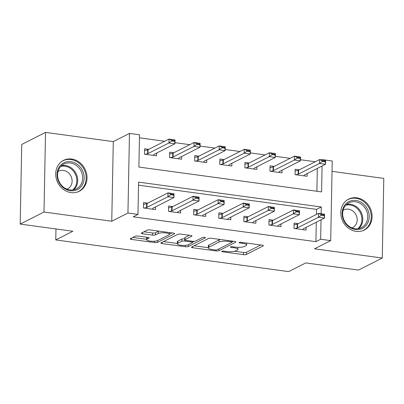 <?xml version="1.0" encoding="UTF-8"?>
<svg xmlns="http://www.w3.org/2000/svg" width="404" height="404" viewBox="0 0 404 404"><rect width="100%" height="100%" fill="white"/><g stroke="black" fill="none" stroke-linecap="round" stroke-linejoin="round"><path stroke-width="0.61" d="M221.806 251.273A1.525 0.379 -178.9 0 0 221.66 251.429A1.525 0.379 -178.9 0 0 222.533 251.793L243.471 254.641A2.182 0.54 -178.9 0 0 246.374 254.434L263.196 245.915A2.182 0.54 -178.9 0 0 263.408 245.688A2.182 0.54 -178.9 0 0 262.161 245.172L241.223 242.324A1.525 0.379 -178.9 0 0 239.188 242.471A1.525 0.379 -178.9 0 0 239.042 242.627A1.525 0.379 -178.9 0 0 239.915 242.986L242.627 243.354A6.979 1.737 -178.9 0 1 246.612 245.006A6.979 1.737 -178.9 0 1 245.94 245.728L244.536 246.44A6.979 1.737 -178.9 0 1 235.244 247.097L232.532 246.728A1.525 0.379 -178.9 0 0 230.497 246.869A1.525 0.379 -178.9 0 0 230.351 247.031A1.525 0.379 -178.9 0 0 231.224 247.389L233.931 247.758A6.979 1.737 -178.9 0 1 237.921 249.409A6.979 1.737 -178.9 0 1 237.249 250.132L235.845 250.839A6.979 1.737 -178.9 0 1 226.548 251.5L223.841 251.131A1.525 0.379 -178.9 0 0 221.806 251.273M71.043 192.617A17.332 15.206 63.1 0 0 79.199 191.294A17.332 15.206 63.1 0 0 86.537 173.372A17.332 15.206 63.1 0 0 71.69 159.045A17.332 15.206 63.1 0 0 63.534 160.368A17.332 15.206 63.1 0 0 56.196 178.29A17.332 15.206 63.1 0 0 71.043 192.617M356.116 231.386A17.332 15.206 63.1 0 0 364.267 230.063A17.332 15.206 63.1 0 0 371.604 212.14A17.332 15.206 63.1 0 0 356.757 197.814A17.332 15.206 63.1 0 0 348.601 199.137A17.332 15.206 63.1 0 0 341.269 217.059A17.332 15.206 63.1 0 0 356.116 231.386M138.032 236.067A2.182 0.54 -178.9 0 0 135.128 236.274L130.411 238.663A2.182 0.54 -178.9 0 0 130.199 238.89A2.182 0.54 -178.9 0 0 131.446 239.405L154.697 242.567A2.182 0.54 -178.9 0 0 157.6 242.36L174.422 233.84A2.182 0.54 -178.9 0 0 174.634 233.613A2.182 0.54 -178.9 0 0 173.387 233.098L150.137 229.937A2.182 0.54 -178.9 0 0 147.233 230.144L141.531 233.027A2.182 0.54 -178.9 0 0 141.319 233.254A2.182 0.54 -178.9 0 0 142.567 233.77L152.515 235.123A2.182 0.54 -178.9 0 0 155.424 234.921L158.252 233.487A5.833 1.449 -178.9 0 1 164.817 232.81A5.833 1.449 -178.9 0 1 169.357 234.315A5.833 1.449 -178.9 0 1 168.791 234.921L157.717 240.531A5.833 1.449 -178.9 0 1 151.152 241.203A5.833 1.449 -178.9 0 1 146.612 239.703A5.833 1.449 -178.9 0 1 147.177 239.097L149.02 238.163A2.182 0.54 -178.9 0 0 149.233 237.936A2.182 0.54 -178.9 0 0 147.985 237.421L138.032 236.067M20.2 224.084L21.73 144.455L45.531 132.401L44.001 212.024L20.2 224.084L72.897 231.25L55.762 239.931L288.633 271.599L305.772 262.918L358.469 270.084L382.27 258.03L314.519 248.814L330.704 240.617L320.665 239.249L315.903 241.663L133.219 216.817L137.981 214.408L127.942 213.039L129.472 133.416L139.511 134.779L138.89 167.059L321.574 191.905L322.074 166.009M44.001 212.024L111.757 221.241L127.942 213.039M191.693 246.996A2.182 0.54 -178.9 0 0 191.481 247.223A2.182 0.54 -178.9 0 0 192.728 247.738L215.978 250.899A2.182 0.54 -178.9 0 0 218.887 250.697L235.709 242.173A2.182 0.54 -178.9 0 0 235.916 241.951A2.182 0.54 -178.9 0 0 234.673 241.435L211.418 238.269A2.182 0.54 -178.9 0 0 208.514 238.476L191.693 246.996M185.34 246.733L162.085 243.572A2.182 0.54 -178.9 0 1 160.843 243.056A2.182 0.54 -178.9 0 1 161.05 242.829L177.871 234.31A2.182 0.54 -178.9 0 1 180.78 234.103L190.728 235.456A2.182 0.54 -178.9 0 1 191.976 235.971A2.182 0.54 -178.9 0 1 191.764 236.199L184.941 239.653A2.182 0.54 -178.9 0 0 184.734 239.88A2.182 0.54 -178.9 0 0 185.976 240.395L192.582 241.294A2.182 0.54 -178.9 0 0 195.486 241.087L202.586 237.491A1.525 0.379 -178.9 0 1 204.308 237.315A1.525 0.379 -178.9 0 1 205.495 237.709A1.525 0.379 -178.9 0 1 205.348 237.865L188.244 246.531A2.182 0.54 -178.9 0 1 185.34 246.733L185.365 245.339M382.27 258.03L383.8 178.406L332.032 171.362M315.903 241.663L316.276 222.22M316.428 214.438L316.524 209.383L138.542 185.178M298.293 223.624L294.122 223.059L294.016 228.437L306.065 230.073L306.116 227.366M273.2 220.21L269.029 219.645L268.923 225.023L280.967 226.664L281.022 223.957M248.107 216.797L243.935 216.231L243.829 221.609L255.873 223.25L255.929 220.544M223.013 213.388L218.842 212.817L218.736 218.2L230.78 219.837L230.836 217.13M197.92 209.974L193.743 209.403L193.642 214.787L205.686 216.423L205.737 213.716M172.821 206.56L168.65 205.995L168.549 211.373L180.593 213.009L180.644 210.302M147.728 203.146L143.556 202.581L143.455 207.959L155.5 209.6L155.55 206.893M315.277 161.746L300.45 159.726M290.183 158.333L275.356 156.313M265.09 154.919L250.263 152.904M239.996 151.505L225.169 149.49M214.903 148.091L200.071 146.076M189.809 144.677L174.977 142.662M164.711 141.269L139.451 137.83M316.872 191.269L317.312 168.417M299.329 169.821L295.152 169.256L295.051 174.634L307.096 176.275L307.146 173.569M274.23 166.413L270.059 165.842L269.958 171.225L282.002 172.862L282.053 170.155M249.137 162.999L244.965 162.428L244.864 167.811L256.909 169.448L256.959 166.741M224.043 159.585L219.872 159.019L219.771 164.398L231.815 166.034L231.866 163.327M198.95 156.171L194.779 155.606L194.672 160.984L206.722 162.625L206.772 159.918M173.856 152.757L169.685 152.192L169.579 157.57L181.628 159.211L181.679 156.505M148.763 149.349L144.592 148.778L144.486 154.161L156.53 155.798L156.585 153.091M55.969 228.947L55.762 239.931M111.757 221.241L113.287 141.612L45.531 132.401M113.287 141.612L129.472 133.416M321.73 159.863L322.195 159.625L332.229 160.989L330.704 240.617M321.155 213.726L321.286 206.969L138.602 182.123L137.981 214.408M320.665 239.249L321.039 219.811M322.19 159.923L322.195 159.625M316.524 209.383L321.286 206.969M234.588 251.273L243.511 252.49A2.182 0.54 -178.9 0 0 246.415 252.283L260.812 244.991M232.073 241.885L233.325 241.249M194.117 245.768L208.282 247.697M215.12 249.945A1.525 0.379 -178.9 0 0 217.155 249.798L231.921 242.319A1.525 0.379 -178.9 0 0 232.068 242.163A1.525 0.379 -178.9 0 0 231.194 241.799L228.341 241.415A6.979 1.737 -178.9 0 0 219.044 242.072L208.949 247.182A6.979 1.737 -178.9 0 0 208.277 247.904A6.979 1.737 -178.9 0 0 212.262 249.556L215.12 249.945M220.347 239.486A6.979 1.737 -178.9 0 0 219.084 239.92L219.044 242.072M208.277 247.904L208.318 245.753A6.979 1.737 -178.9 0 1 208.989 245.031L219.084 239.92M177.306 243.486L163.474 241.602M189.385 235.274L184.987 237.502A2.182 0.54 -178.9 0 0 184.774 237.729L184.734 239.88M194.273 241.345L192.521 242.228M177.861 243.238A5.833 1.449 -178.9 0 0 177.3 243.844A5.833 1.449 -178.9 0 0 181.84 245.349A5.833 1.449 -178.9 0 0 188.405 244.673L192.309 242.698A2.182 0.54 -178.9 0 0 192.516 242.471A2.182 0.54 -178.9 0 0 191.274 241.956L184.668 241.057A2.182 0.54 -178.9 0 0 181.765 241.264L177.861 243.238L177.906 241.087A5.833 1.449 -178.9 0 0 177.341 241.693L177.3 243.844M177.906 241.087L181.805 239.112A2.182 0.54 -178.9 0 1 184.714 238.905L184.749 238.91M146.783 237.254A5.833 1.449 -178.9 0 0 146.652 237.547L146.612 239.703M158.828 231.118A5.833 1.449 -178.9 0 0 158.292 231.335L158.252 233.487M143.955 231.8L152.561 232.972A2.182 0.54 -178.9 0 0 155.464 232.765L158.292 231.335M169.357 234.275L172.043 232.916M132.83 237.436L146.622 239.309M295.122 170.963L295.44 171.008M322.276 161.403L325.286 161.817L325.296 161.171L322.286 160.762L322.276 161.403L319.498 163.443L319.574 159.57L325.599 160.388L325.523 164.261L319.498 163.443L298.551 174.053A2.222 0.55 1.1 0 1 298.172 174.185L295.895 174.75M322.286 160.762L319.574 159.57L298.627 170.18A2.222 0.55 1.1 0 1 298.243 170.311L295.117 171.089M303.934 175.846L304.384 175.028A2.222 0.55 1.1 0 1 304.576 174.871L325.523 164.261L325.286 161.817M325.296 161.171L325.599 160.388M294.41 224.811L294.087 224.765M294.859 228.553L297.137 227.987A2.222 0.55 -178.9 0 0 297.521 227.851L318.468 217.241L318.539 213.368L324.564 214.186L324.488 218.059L303.54 228.669A2.222 0.55 -178.9 0 0 303.348 228.831L302.899 229.644M321.241 215.206L324.25 215.615L324.266 214.968L321.256 214.559L321.241 215.206L318.468 217.241L324.488 218.059L324.25 215.615M294.087 224.887L297.213 224.114A2.222 0.55 -178.9 0 0 297.596 223.978L318.539 213.368L321.256 214.559M324.564 214.186L324.266 214.968M270.029 167.554L270.347 167.594M297.177 157.994L300.192 158.403L300.202 157.757L297.192 157.348L297.177 157.994L294.405 160.029L294.481 156.156L300.5 156.974L300.43 160.848L294.405 160.029L273.457 170.639A2.222 0.55 1.1 0 1 273.074 170.771L270.801 171.336M297.192 157.348L294.481 156.156L273.533 166.766A2.222 0.55 1.1 0 1 273.149 166.897L270.024 167.675M278.841 172.432L279.285 171.614A2.222 0.55 1.1 0 1 279.482 171.458L300.43 160.848L300.192 158.403M300.202 157.757L300.5 156.974M244.935 164.14L245.253 164.181M272.084 154.581L275.099 154.99L275.109 154.343L272.099 153.934L272.084 154.581L269.311 156.616L269.387 152.742L275.407 153.56L275.336 157.434L269.311 156.616L248.364 167.226A2.222 0.55 1.1 0 1 247.98 167.357L245.708 167.928M272.099 153.934L269.387 152.742L248.44 163.352A2.222 0.55 1.1 0 1 248.056 163.484L244.93 164.261M253.742 169.018L254.192 168.205A2.222 0.55 1.1 0 1 254.389 168.044L275.336 157.434L275.099 154.99M275.109 154.343L275.407 153.56M219.842 160.726L220.16 160.772M246.99 151.167L250.005 151.576L250.015 150.929L247.006 150.52L246.99 151.167L244.218 153.202L244.294 149.328L250.313 150.147L250.238 154.02L244.218 153.202L223.271 163.812A2.222 0.55 1.1 0 1 222.887 163.948L220.609 164.514M247.006 150.52L244.294 149.328L223.346 159.939A2.222 0.55 1.1 0 1 222.963 160.075L219.837 160.848M228.649 165.605L229.098 164.792A2.222 0.55 1.1 0 1 229.295 164.63L250.238 154.02L250.005 151.576M250.015 150.929L250.313 150.147M269.316 221.397L268.993 221.352M269.766 225.139L272.044 224.573A2.222 0.55 -178.9 0 0 272.427 224.437L293.375 213.827L293.445 209.954L299.47 210.777L299.394 214.65L278.447 225.26A2.222 0.55 -178.9 0 0 278.255 225.417L277.806 226.23M296.147 211.792L299.157 212.201L299.172 211.56L296.157 211.146L296.147 211.792L293.375 213.827L299.394 214.65L299.157 212.201M268.993 221.478L272.119 220.7A2.222 0.55 -178.9 0 0 272.498 220.564L293.445 209.954L296.157 211.146M299.47 210.777L299.172 211.56M244.218 217.983L243.9 217.938M244.673 221.725L246.95 221.16A2.222 0.55 -178.9 0 0 247.334 221.028L268.276 210.418L268.352 206.545L274.377 207.363L274.301 211.236L253.353 221.847A2.222 0.55 -178.9 0 0 253.162 222.003L252.712 222.821M271.054 208.378L274.064 208.792L274.079 208.146L271.064 207.737L271.054 208.378L268.276 210.418L274.301 211.236L274.064 208.792M243.9 218.064L247.026 217.286A2.222 0.55 -178.9 0 0 247.405 217.155L268.352 206.545L271.064 207.737M274.377 207.363L274.079 208.146M219.125 214.569L218.806 214.529M219.579 218.311L221.857 217.746A2.222 0.55 -178.9 0 0 222.235 217.615L243.183 207.005L243.258 203.131L249.283 203.949L249.207 207.823L228.26 218.433A2.222 0.55 -178.9 0 0 228.068 218.594L227.619 219.407M245.96 204.969L248.97 205.378L248.98 204.732L245.97 204.323L245.96 204.969L243.183 207.005L249.207 207.823L248.97 205.378M218.806 214.65L221.927 213.873A2.222 0.55 -178.9 0 0 222.311 213.741L243.258 203.131L245.97 204.323M249.283 203.949L248.98 204.732M194.743 157.313L195.066 157.358M221.897 147.753L224.907 148.162L224.922 147.516L221.912 147.107L221.897 147.753L219.125 149.788L219.195 145.915L225.22 146.738L225.144 150.611L219.125 149.788L198.177 160.398A2.222 0.55 1.1 0 1 197.793 160.534L195.516 161.1M221.912 147.107L219.195 145.915L198.253 156.525A2.222 0.55 1.1 0 1 197.869 156.661L194.743 157.439M203.555 162.191L204.005 161.378A2.222 0.55 1.1 0 1 204.202 161.221L225.144 150.611L224.907 148.162M224.922 147.516L225.22 146.738M194.031 211.156L193.713 211.115M194.486 214.903L196.763 214.332A2.222 0.55 -178.9 0 0 197.142 214.201L218.089 203.591L218.165 199.717L224.185 200.536L224.114 204.409L203.167 215.019A2.222 0.55 -178.9 0 0 202.975 215.181L202.525 215.994M220.867 201.556L223.877 201.965L223.887 201.318L220.877 200.909L220.867 201.556L218.089 203.591L224.114 204.409L223.877 201.965M193.708 211.236L196.834 210.459A2.222 0.55 -178.9 0 0 197.218 210.327L218.165 199.717L220.877 200.909M224.185 200.536L223.887 201.318M344.077 206.126A14.998 13.155 -116.9 0 1 362.691 203.328A14.998 13.155 -116.9 0 1 367.271 223.846A14.998 13.155 -116.9 0 1 348.657 226.644A14.998 13.155 -116.9 0 1 344.077 206.126M365.933 223.427A13.887 12.181 63.1 0 0 364.161 206.813A13.887 12.181 63.1 0 0 348.92 202.838A13.887 12.181 63.1 0 0 344.461 207.025A13.887 12.181 63.1 0 0 346.233 223.639A13.887 12.181 63.1 0 0 361.474 227.619A13.887 12.181 63.1 0 0 365.933 223.427M351.985 227.891A9.888 8.676 63.1 0 0 352.717 227.568A9.888 8.676 63.1 0 0 355.894 224.589A9.888 8.676 63.1 0 0 354.631 212.757A9.888 8.676 63.1 0 0 343.779 209.923A9.888 8.676 63.1 0 0 343.082 210.322M362.267 230.881A17.221 15.105 63.1 0 0 363.459 230.351A17.221 15.105 63.1 0 0 368.988 225.154A17.221 15.105 63.1 0 0 366.792 204.55A17.221 15.105 63.1 0 0 347.889 199.621A17.221 15.105 63.1 0 0 346.758 200.268M70.326 190.744A14.998 13.155 -116.9 0 1 57.055 174.371A14.998 13.155 -116.9 0 1 70.882 161.691A14.998 13.155 -116.9 0 1 84.158 178.058A14.998 13.155 -116.9 0 1 70.326 190.744M70.387 163.009A13.887 12.181 63.1 0 0 63.852 164.064A13.887 12.181 63.1 0 0 57.974 178.427A13.887 12.181 63.1 0 0 69.872 189.905A13.887 12.181 63.1 0 0 76.407 188.845A13.887 12.181 63.1 0 0 82.285 174.483A13.887 12.181 63.1 0 0 70.387 163.009M66.912 189.123A9.888 8.676 63.1 0 0 67.65 188.799A9.888 8.676 63.1 0 0 71.831 178.573A9.888 8.676 63.1 0 0 63.362 170.402A9.888 8.676 63.1 0 0 58.711 171.155A9.888 8.676 63.1 0 0 58.014 171.554M77.194 192.112A17.221 15.105 63.1 0 0 78.386 191.582A17.221 15.105 63.1 0 0 85.678 173.771A17.221 15.105 63.1 0 0 70.927 159.54A17.221 15.105 63.1 0 0 62.822 160.853A17.221 15.105 63.1 0 0 61.691 161.499M169.65 153.899L169.973 153.944M196.804 144.339L199.813 144.748L199.828 144.107L196.814 143.698L196.804 144.339L194.031 146.379L194.102 142.506L200.126 143.324L200.051 147.197L194.031 146.379L173.084 156.989A2.222 0.55 1.1 0 1 172.7 157.121L170.422 157.686M196.814 143.698L194.102 142.506L173.159 153.116A2.222 0.55 1.1 0 1 172.776 153.247L169.65 154.025M178.462 158.782L178.911 157.964A2.222 0.55 1.1 0 1 179.103 157.807L200.051 147.197L199.813 144.748M199.828 144.107L200.126 143.324M168.938 207.747L168.619 207.701M169.392 211.489L171.665 210.923A2.222 0.55 -178.9 0 0 172.048 210.787L192.996 200.177L193.072 196.304L199.091 197.122L199.021 200.995L178.073 211.605A2.222 0.55 -178.9 0 0 177.876 211.767L177.427 212.58M195.768 198.142L198.783 198.551L198.793 197.904L195.783 197.495L195.768 198.142L192.996 200.177L199.021 200.995L198.783 198.551M168.614 207.823L171.74 207.05A2.222 0.55 -178.9 0 0 172.124 206.914L193.072 196.304L195.783 197.495M199.091 197.122L198.793 197.904M144.556 150.49L144.874 150.53M171.71 140.93L174.72 141.339L174.735 140.693L171.72 140.284L171.71 140.93L168.933 142.966L169.008 139.092L175.033 139.91L174.957 143.784L168.933 142.966L147.99 153.576A2.222 0.55 1.1 0 1 147.606 153.707L145.329 154.272M171.72 140.284L169.008 139.092L148.061 149.702A2.222 0.55 1.1 0 1 147.682 149.833L144.556 150.611M153.368 155.368L153.818 154.55A2.222 0.55 1.1 0 1 154.01 154.394L174.957 143.784L174.72 141.339M174.735 140.693L175.033 139.91M143.844 204.333L143.526 204.288M144.294 208.075L146.571 207.51A2.222 0.55 -178.9 0 0 146.955 207.373L167.902 196.763L167.978 192.89L173.998 193.713L173.922 197.586L152.98 208.196A2.222 0.55 -178.9 0 0 152.783 208.353L152.333 209.166M170.675 194.728L173.69 195.137L173.7 194.491L170.69 194.082L170.675 194.728L167.902 196.763L173.922 197.586L173.69 195.137M143.521 204.414L146.647 203.636A2.222 0.55 -178.9 0 0 147.031 203.5L167.978 192.89L170.69 194.082M173.998 193.713L173.7 194.491M222.543 251.106L222.533 251.793M239.931 242.299L239.915 242.986M231.239 246.703L231.224 247.389M233.951 246.92L233.931 247.758M242.642 242.516L242.627 243.354M263.206 245.455L263.196 245.915M246.415 252.283L246.374 254.434M243.511 252.49L243.471 254.641M235.719 241.713L235.709 242.173M218.917 248.904L218.887 250.697M215.999 249.99L215.978 250.899M192.753 246.46L192.728 247.738M231.214 240.961L231.194 241.799M228.356 240.572L228.341 241.415M208.989 245.031L208.949 247.182M162.11 242.294L162.085 243.572M191.774 235.739L191.764 236.199M184.987 237.502L184.941 239.653M205.353 237.542L205.348 237.865M188.279 244.733L188.244 246.531M191.289 241.117L191.274 241.956M184.714 238.905L184.668 241.057M181.805 239.112L181.765 241.264M149.031 237.703L149.02 238.163M147.208 237.315L147.177 239.097M155.464 232.765L155.424 234.921M152.561 232.972L152.515 235.123M142.592 232.492L142.567 233.77M174.432 233.381L174.422 233.84M157.636 240.572L157.6 242.36M154.722 241.193L154.697 242.567M131.472 238.128L131.446 239.405M298.243 170.311L298.172 174.185M298.627 170.18L298.551 174.053M297.521 227.851L297.596 223.978M297.137 227.987L297.213 224.114M273.149 166.897L273.074 170.771M273.533 166.766L273.457 170.639M248.056 163.484L247.98 167.357M248.44 163.352L248.364 167.226M222.963 160.075L222.887 163.948M223.346 159.939L223.271 163.812M272.427 224.437L272.498 220.564M272.044 224.573L272.119 220.7M247.334 221.028L247.405 217.155M246.95 221.16L247.026 217.286M222.235 217.615L222.311 213.741M221.857 217.746L221.927 213.873M197.869 156.661L197.793 160.534M198.253 156.525L198.177 160.398M197.142 214.201L197.218 210.327M196.763 214.332L196.834 210.459M346.607 204.419A13.887 12.181 -116.9 0 1 360.151 210.6A13.887 12.181 -116.9 0 1 360.974 225.942A13.887 12.181 -116.9 0 1 358.828 228.548M357.737 228.72A13.433 11.782 63.1 0 0 360.151 225.912A13.433 11.782 63.1 0 0 359.212 210.868A13.433 11.782 63.1 0 0 345.824 205.197M61.539 165.65A13.887 12.181 -116.9 0 1 65.428 165.519A13.887 12.181 -116.9 0 1 76.886 175.472A13.887 12.181 -116.9 0 1 73.76 189.774M72.669 189.951A13.433 11.782 63.1 0 0 76.109 176.063A13.433 11.782 63.1 0 0 64.948 166.201A13.433 11.782 63.1 0 0 60.757 166.428M172.776 153.247L172.7 157.121M173.159 153.116L173.084 156.989M172.048 210.787L172.124 206.914M171.665 210.923L171.74 207.05M147.682 149.833L147.606 153.707M148.061 149.702L147.99 153.576M146.955 207.373L147.031 203.5M146.571 207.51L146.647 203.636M237.961 247.309L237.921 249.409M246.652 243.062L246.612 245.006M232.088 241.082L232.068 242.163M192.541 241.289L192.516 242.471M169.387 232.553L169.357 234.315M363.459 230.351L362.686 230.74M347.889 199.621L347.122 200.01M78.386 191.582L77.618 191.971M62.822 160.853L62.049 161.241"/></g></svg>
